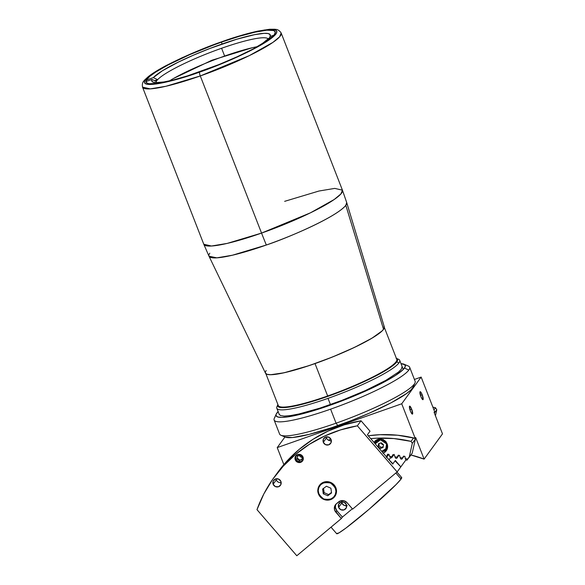 <?xml version="1.0" encoding="UTF-8"?>
<svg xmlns="http://www.w3.org/2000/svg" width="585" height="585" viewBox="0 0 585 585"><rect width="100%" height="100%" fill="white"/><g stroke="black" fill="none" stroke-linecap="round" stroke-linejoin="round"><path stroke-width="0.88" d="M209.796 253.195A73.907 10.793 158.7 0 0 208.999 256.215L216.823 257.846L232.42 255.221L266.329 245.02A73.907 10.793 158.7 0 1 208.999 256.215L203.785 244.237L142.513 87.099L150.191 88.876L165.913 86.273L200.289 75.948A3.386 0.746 -109.4 0 1 199.602 72.109C180.041 79.45 137.994 90.865 145.27 79.962C154.323 68.43 202.98 47.919 221.656 41.798A3.386 0.746 -109.4 0 1 221.759 41.725A3.386 0.746 70.6 0 0 221.656 41.798C241.217 34.456 283.257 23.042 275.988 33.945C266.935 45.476 218.278 65.988 199.602 72.109A3.386 0.746 70.6 0 0 200.289 75.948L261.553 233.086L227.177 243.411L211.456 246.014L203.785 244.237A74.412 10.866 -21.3 0 0 261.553 233.086A74.412 10.866 -21.3 0 0 342.437 190.176L340.872 193.979L334.196 199.507L310.481 212.808L261.553 233.086L200.289 75.948A74.412 10.866 158.7 0 1 142.513 87.099C141.614 81.849 144.612 80.474 144.597 80.043L148.4 76.54C152.583 73.264 158.586 69.556 166.425 65.418L182.345 57.615L221.752 41.725C235.667 36.84 247.726 33.301 257.912 31.1L269.7 29.25L274.862 29.25C275.147 29.586 278.277 28.563 281.173 33.038A74.412 10.866 158.7 0 1 200.289 75.948L249.217 55.67L272.932 42.369L279.608 36.84L281.173 33.038L342.437 190.176L334.759 188.399L319.037 191.01L284.661 201.335M266.329 245.02A169.116 37.169 -109.4 0 1 261.553 233.086A169.116 37.169 70.6 0 0 266.329 245.02C285.758 238.651 336.39 217.313 345.815 205.313A73.907 10.793 158.7 0 1 266.329 245.02M199.865 71.743A69.337 10.128 158.7 0 1 146.031 82.141A69.337 10.128 158.7 0 1 221.393 42.157L222.11 43.992L221.393 42.157L208.743 46.829L190.045 54.493L168.136 64.935L155.8 72.043L150.148 76.094L146.828 79.414L145.95 81.871L147.559 83.37L149.285 83.735L157.899 83.297L171.054 80.591L187.624 75.845L218.848 64.591L237.122 56.774L253.122 48.972L265.458 41.864L273.071 36.051L274.431 34.493L275.308 32.036L273.692 30.537L266.782 30.208L255.031 32.175L239.455 36.277L221.393 42.157A69.337 10.128 158.7 0 1 275.228 31.765A69.337 10.128 158.7 0 1 199.865 71.743M384.257 326.774A63.758 9.309 158.7 0 1 383.526 329.282A63.758 9.309 158.7 0 1 314.957 363.534L314.979 363.599A63.758 9.309 -21.3 0 0 384.279 326.839A63.758 9.309 -21.3 0 0 384.279 326.825L384.257 326.774M208.999 256.215L265.495 373.193A63.758 9.309 -21.3 0 0 314.957 363.534A63.758 9.309 -21.3 0 0 383.526 329.282L345.815 205.313L346.7 202.527A73.907 10.793 158.7 0 1 345.815 205.313L383.526 329.282A63.758 9.309 -21.3 0 0 384.294 326.876L346.7 202.527L342.437 190.176M221.656 41.798L244.939 34.391L255.623 31.678L264.639 29.967L271.367 29.404L275.462 29.981L276.902 31.568L275.988 33.945L272.888 37.089L259.301 45.988L249.049 51.4L237.159 57.045L211.675 67.67L187.887 76.043L176.312 79.516L156.612 83.94L149.884 84.503L145.797 83.926L144.356 82.339L145.27 79.962L148.363 76.818L153.921 72.767L172.209 62.507L196.823 51.334L221.656 41.798M265.458 373.091L265.48 373.157A63.758 9.309 -21.3 0 0 265.48 373.157A63.758 9.309 -21.3 0 0 314.979 363.599L314.957 363.534A63.758 9.309 158.7 0 1 265.458 373.091A63.758 9.309 158.7 0 1 266.19 370.59M383.899 326.284L384.235 328.112L382.297 330.774L371.958 338.196L354.444 347.41L332.441 357.018L309.275 365.559L284.054 372.784L270.599 374.729L266.892 374.283L265.407 372.908M151.99 79.443L156.327 81.461A60.204 8.79 -21.3 0 0 156.071 82.639A60.204 8.79 158.7 0 1 156.327 81.461A60.204 8.79 158.7 0 1 157.636 79.655A60.204 8.79 158.7 0 1 221.591 48.255A60.204 8.79 158.7 0 1 268.171 38.932A60.204 8.79 -21.3 0 0 221.591 48.255L224.479 55.655L221.591 48.255A60.204 8.79 -21.3 0 0 157.636 79.655L153.307 77.637A63.589 9.287 158.7 0 1 220.633 44.511A63.589 9.287 158.7 0 1 270.124 36.416A63.589 9.287 158.7 0 1 270.073 36.526L270.146 34.632L268.135 33.557L264.113 33.345L254.629 34.654L236.801 39.217L209.788 48.504L193.328 55.217L178.264 62.149L162.381 70.785L153.307 77.637L146.44 80.05L153.307 77.637L157.636 79.655A60.204 8.79 -21.3 0 0 156.327 81.461L151.99 79.443L151.69 80.489L152.663 81.98L155.698 82.624L163.844 81.966L173.248 80.028A63.589 9.287 158.7 0 1 152.934 82.105A63.589 9.287 158.7 0 1 151.99 79.443L145.921 81.578L151.99 79.443M257.188 46.683A60.204 8.79 -21.3 0 0 224.633 56.05A60.204 8.79 -21.3 0 0 169.409 80.905M268.756 38.332A63.589 9.287 158.7 0 1 253.758 48.635L262.65 43.261L268.756 38.332L271.725 37.286L268.756 38.332M154.689 80.693L157.636 79.655L154.689 80.693M273.875 35.188L270.073 36.526L273.875 35.188M269.349 38.127L270.073 36.526M265.634 373.091L278.277 405.515A63.589 9.287 -21.3 0 0 327.651 395.986L315.015 363.585L327.651 395.986A63.589 9.287 -21.3 0 0 396.762 359.322L384.126 326.898M331.022 527.165L336.697 533.732A42.954 2.662 -40.8 0 0 366.715 511.29A42.954 2.662 -40.8 0 0 401.061 479.035L395.855 473.002L401.061 479.035A42.954 2.662 -40.8 0 0 401.705 477.572L396.966 472.08M401.193 477.55L401.756 477.755L401.061 479.035L396.089 484.57L368.879 509.447L345.954 528.058L339 532.876L336.646 533.542M422.209 394.78L420.476 395.394L422.209 394.78L420.937 392.286L420.03 391.789L420.893 396.586A4.227 0.929 -109.4 0 1 420.147 391.694A4.227 0.929 -109.4 0 1 422.209 394.78A4.227 0.929 -109.4 0 1 422.955 399.672A4.227 0.929 -109.4 0 1 420.893 396.586L422.158 399.08L423.072 399.577L422.209 394.78M411.701 409.215L409.968 409.822L411.701 409.215L410.436 406.721L409.529 406.217L410.392 411.014A4.227 0.929 -109.4 0 1 409.639 406.129A4.227 0.929 -109.4 0 1 411.701 409.215A4.227 0.929 -109.4 0 1 412.447 414.1A4.227 0.929 -109.4 0 1 410.392 411.014L411.657 413.507L412.564 414.012L411.701 409.215M434.092 412.33L434.618 411.613L421.149 377.076L414.414 379.453L421.149 377.076L434.618 411.613L434.092 412.33L442.487 433.865L424.103 459.115L415.708 437.587L415.182 438.311L397.668 435.218L379.972 434.692L368.243 435.774A121.76 117.446 36 0 1 415.182 438.311L401.719 403.782L421.149 377.076L401.719 403.782L415.182 438.311L415.708 437.587L424.103 459.115L442.487 433.865L434.092 412.33M284.961 436.973L277.224 447.605L401.719 403.782L277.224 447.605L283.849 464.592L277.224 447.605L284.961 436.973M300.558 455.284L301.45 455.993M328.448 440.212L330.854 439.042M410.904 454.984L424.103 459.115A103.157 99.501 36 0 0 410.904 454.984M382.356 439.664L383.351 439.51M385.829 441.273L386.012 442.326M383.497 444.797L382.268 444.534L380.82 442.955M338.627 507.37L341.794 503.012L344.009 505.367L347.183 505.564L345.589 505.784L343.3 504.943L342.166 503.743L341.501 501.433L341.794 503.012L338.627 507.37L338.693 504.219L340.996 502.105L344.192 502.281L346.408 504.636A4.227 4.08 36 0 1 342.013 510.083A4.227 4.08 36 0 1 339.095 503.517A4.227 4.08 36 0 1 346.408 504.636L346.342 507.787L344.038 509.901L340.836 509.725L338.627 507.37M335.995 504.124A6.091 5.872 -144 0 0 336.872 510.72L342.386 517.103L352.345 508.789L342.386 517.103L341.34 518.551L334.642 510.113L334.525 506.661L336.368 503.787L340.653 500.811L344.141 500.811L347.11 502.727L352.631 509.118L397.164 471.919L357.347 425.822L340.55 429.902L324.485 436.096L309.421 444.293L295.615 454.362L283.272 466.135L272.61 479.422L263.806 494.011L256.99 509.659L296.8 555.75L341.34 518.551L335.819 512.16A6.091 5.872 36 0 1 336.368 503.787L338.62 501.908A6.091 5.872 36 0 1 347.11 502.727L352.631 509.118L397.164 471.919L357.347 425.822L361.025 420.776L370.02 431.189L367.395 434.794L392.696 464.088L395.058 460.841L400.835 466.867L405.858 459.964L400.835 466.867L395.321 460.475L392.959 463.722L389.018 459.832L390.539 457.748L389.018 459.832L392.959 463.722L395.321 460.475M389.193 455.006A99.779 96.24 -144 0 0 388.294 454.991L389.193 455.006M326.203 436.893A4.227 4.08 -144 0 0 326.467 437.975L323.315 442.304A4.227 4.08 36 0 1 327.71 436.849A4.227 4.08 36 0 1 331.095 439.562L331.03 442.721L328.726 444.834L325.531 444.659L323.315 442.304L323.381 439.145L325.691 437.039L328.887 437.207L331.095 439.562A4.227 4.08 36 0 1 326.708 445.017A4.227 4.08 36 0 1 323.315 442.304L326.467 437.975A4.227 4.08 -144 0 0 331.359 440.644M276.025 478.808A4.227 4.08 -144 0 0 276.288 479.89L273.136 484.219A4.227 4.08 36 0 1 277.531 478.771A4.227 4.08 36 0 1 280.917 481.484L280.851 484.636L278.548 486.749L275.352 486.574L273.136 484.219L273.202 481.06L275.506 478.954L278.709 479.13L280.917 481.484A4.227 4.08 36 0 1 276.529 486.932A4.227 4.08 36 0 1 273.136 484.219L276.288 479.89A4.227 4.08 -144 0 0 281.18 482.559M295.249 459.817A4.227 4.08 36 0 1 299.644 454.362A4.227 4.08 36 0 1 303.03 457.075L302.964 460.234L300.661 462.34L297.465 462.172L295.249 459.817L295.315 456.658L297.626 454.552L300.822 454.721L303.03 457.075A4.227 4.08 36 0 1 298.642 462.53A4.227 4.08 36 0 1 295.249 459.817L295.842 459.006L295.249 459.817M298.372 455.532L297.604 456.585L298.372 455.532M320.068 484.621A9.47 9.133 -144 0 0 319.688 485.367M318.452 493.959A9.47 9.133 36 0 1 328.287 481.747A9.47 9.133 36 0 1 335.878 487.824L336.521 491.4L335.731 494.895L333.647 497.784L330.569 499.619L326.978 500.131L323.41 499.232L320.419 497.067L318.452 493.959L317.816 490.384L318.598 486.888L320.69 484L323.761 482.164L327.359 481.652L330.92 482.552L333.918 484.716L335.878 487.824A9.47 9.133 36 0 1 326.05 500.036A9.47 9.133 36 0 1 318.452 493.959L318.452 493.959M334.73 496.314A9.47 9.133 -144 0 0 335.315 495.714M299.147 455.24A4.227 4.08 -144 0 0 302.24 457.463M400.835 466.867L397.164 471.919L400.835 466.867M277.663 472.446L286.95 461.082L299.286 449.309L313.099 439.24L328.163 431.043L344.221 424.856L361.025 420.776L357.347 425.822A137.994 133.109 36 0 0 274.065 477.389A137.994 133.109 36 0 0 256.99 509.659L296.8 555.75L341.34 518.551L342.386 517.103L336.872 510.72L335.819 512.16L336.872 510.72L335.424 507.531L335.578 505.221M392.696 464.088L367.395 434.794L370.02 431.189L361.025 420.776A137.994 133.109 -144 0 0 277.743 472.336L274.065 477.389M298.928 454.764L300.427 456.702L302.73 457.521M382.963 453.199L385.383 451.752L387.021 449.485L387.643 446.735L387.138 443.927A7.444 7.181 36 0 1 383.212 453.104M382.831 451.408A7.444 7.181 -144 0 0 386.992 449.558M391.994 456.585L391.592 457.821A101.468 97.87 -144 0 0 390.487 457.741L389.69 456.417A103.157 99.501 36 0 1 391.994 456.585L392.923 454.596L391.994 456.585A103.157 99.501 -144 0 0 389.69 456.417L388.93 454.304L387.57 454.238A51.582 49.754 -144 0 0 386.751 456.278L385.932 456.256M414.334 438.099L415.35 439.189L412.301 443.372L415.35 439.189L412.206 453.192L409.164 457.375L412.301 443.372L411.043 441.375L413.558 437.916L411.043 441.375A121.76 117.446 36 0 0 370.714 438.64L376.623 438.194L393.902 438.567L411.043 441.375L412.301 443.372L409.164 457.375L407.591 459.108A103.157 99.501 -144 0 0 405.332 458.589L404.908 456.395L403.562 456.124L402.429 458.004A103.157 99.501 -144 0 0 400.147 457.602L399.606 455.43L398.253 455.225L397.23 457.163A103.157 99.501 -144 0 0 394.933 456.878L394.283 454.735L394.933 456.878A103.157 99.501 36 0 1 397.23 457.163L396.74 458.362A101.468 97.87 -144 0 0 395.635 458.223L394.933 456.878M387.138 443.927L384.499 440.52L380.44 439.079L376.33 440.081L373.976 442.414A7.444 7.181 36 0 1 387.138 443.927M375.168 440.951A7.444 7.181 -144 0 0 374.568 443.094M400.769 458.969L400.147 457.602A103.157 99.501 36 0 1 402.429 458.004L401.866 459.159A101.468 97.87 -144 0 0 400.769 458.969A101.468 97.87 36 0 1 401.866 459.159L404.008 456.212L401.866 459.159M405.866 459.964L405.332 458.589A103.157 99.501 36 0 1 407.591 459.108L406.948 460.212A101.468 97.87 -144 0 0 405.866 459.964A101.468 97.87 36 0 1 406.948 460.212L409.039 457.346L406.948 460.212M407.591 459.108L412.206 453.192M402.429 458.004L403.562 456.124L404.908 456.395L405.332 458.589M397.23 457.163L398.253 455.225L399.606 455.43L400.147 457.602M398.948 455.327L396.74 458.362L398.948 455.327M395.635 458.223A101.468 97.87 36 0 1 396.74 458.362M394.115 454.362L391.592 457.821L394.115 454.362M390.487 457.741A101.468 97.87 36 0 1 391.592 457.821M386.429 457.55L386.751 456.278A51.582 49.754 36 0 1 387.57 454.238M388.798 454.296L386.714 457.163L388.798 454.296M318.891 487.407C320.017 483.429 323.863 481.96 330.445 483.013C335.724 487.166 337.333 491.02 335.285 494.596L335.644 494.654A9.302 8.972 -144 0 0 319.885 485.104A9.302 8.972 -144 0 0 318.635 487.195L318.635 487.203A9.302 8.972 36 0 1 333.691 484.782A9.302 8.972 36 0 1 330.481 499.502A9.302 8.972 -144 0 0 335.644 494.654L335.285 494.596C334.159 498.574 330.313 500.036 323.732 498.983C318.452 494.837 316.843 490.976 318.891 487.407L320.704 484.716L323.666 482.815L327.19 482.252L330.445 483.013L333.223 484.899L335.256 487.897L335.944 491.4L335.285 494.596L333.472 497.279L330.51 499.188L326.986 499.751L323.732 498.983L320.953 497.104L318.92 494.106L318.233 490.596L318.891 487.407M320.748 483.905L318.635 487.195A9.302 8.972 -144 0 0 330.481 499.502M331.549 492.958L330.905 488.212L326.437 486.252L322.627 489.045L323.271 493.791L327.739 495.744L331.549 492.958L330.905 488.212L326.437 486.252L322.627 489.045L323.271 493.791L327.739 495.744L331.483 492.468L328.573 494.596L324.112 492.636L323.271 493.791L324.112 492.636L323.534 488.38L324.112 492.636L328.573 494.596L327.739 495.744L331.549 492.958M381.91 451.598A6.26 6.033 -144 0 0 386.627 443.518L385.837 448.746L381.705 451.364L384.798 449.982L386.173 448.117L386.627 443.518A6.26 6.033 -144 0 0 374.963 443.554L375.811 441.865M375.197 443.825L376.835 441.251L378.692 440.161L380.842 439.84L383.168 440.403L385.098 441.829L386.261 443.701L380.462 439.832L375.197 443.825M383.08 447.481L383.511 444.666L381.252 442.801L378.561 443.752L378.122 446.567L380.382 448.432L383.08 447.481L380.382 448.432L381.127 447.401L380.382 448.432L378.122 446.567L378.561 443.752L381.252 442.801M383.204 446.677L381.127 447.401L378.868 445.543L378.122 446.567L378.868 445.543L379.182 443.532M296.302 455.32L295.71 458.574L297.685 461.185L300.668 461.675L303.235 459.81M302.021 459.13L299.293 460.549L296.997 458.728L297.392 458.187L299.688 460.007L299.293 460.549L301.962 459.539L302.343 456.717L300.039 454.903L297.37 455.905L300.039 454.903L302.343 456.717L301.962 459.539L299.293 460.549L296.997 458.728L297.707 455.781M397.2 358.897A65.951 9.631 158.7 0 1 399.701 360.331A65.951 9.631 158.7 0 1 398.941 362.919A65.951 9.631 158.7 0 1 328.01 398.363L330.437 404.593L328.01 398.363A65.951 9.631 -21.3 0 0 398.941 362.919L396.776 361.91A64.262 9.382 158.7 0 1 330.006 395.606A64.262 9.382 158.7 0 1 277.904 404.564L278.16 406.634L280.785 407.555L285.604 407.518L292.412 406.538L310.927 401.895L339.395 392.118L367.446 380.118L385.091 370.832L395.518 363.358L397.471 360.667L397.588 359.636L396.096 358.247M277.919 404.528L276.961 406.663A65.951 9.631 -21.3 0 0 328.01 398.363A65.951 9.631 158.7 0 1 276.8 408.25A65.951 9.631 158.7 0 1 277.561 405.654M396.396 358.364A64.262 9.382 158.7 0 1 396.776 361.91L398.941 362.919A65.951 9.631 -21.3 0 0 398.509 359.27L396.359 358.349M276.244 414.041L274.314 418.304A72.723 10.618 -21.3 0 0 330.605 409.156L336.075 423.182L337.816 425.58A69.337 10.128 -21.3 0 0 413.017 387.263L414.948 382.999A72.723 10.618 158.7 0 1 336.075 423.182A72.723 10.618 -21.3 0 0 415.116 381.252L409.646 367.219A72.723 10.618 158.7 0 1 408.813 370.078L404.484 368.06A69.337 10.128 158.7 0 1 332.346 404.454A69.337 10.128 158.7 0 1 276.244 414.041A69.337 10.128 158.7 0 1 276.88 412.981A69.337 10.128 158.7 0 1 278.094 411.569M274.146 420.052L279.615 434.085A72.723 10.618 -21.3 0 0 336.075 423.182L330.605 409.156A72.723 10.618 -21.3 0 0 408.813 370.078A72.723 10.618 158.7 0 1 330.605 409.156A72.723 10.618 158.7 0 1 274.146 420.052A72.723 10.618 158.7 0 1 274.979 417.193M408.813 370.078A72.723 10.618 -21.3 0 0 408.337 366.049L404.03 364.214A69.337 10.128 158.7 0 1 404.484 368.06L408.813 370.078M278.241 411.423L276.127 414.326L276.003 415.438L277.612 416.937L281.648 417.412L287.952 416.864L301.107 414.158L311.856 411.197L342.569 400.645L372.835 387.709L387.753 380.06L395.504 375.431L403.123 369.618L405.229 366.715L404.864 364.733L400.996 363.651A69.337 10.128 158.7 0 1 404.03 364.214M336.075 423.182A72.723 10.618 158.7 0 1 280.924 435.255L285.231 437.09A69.337 10.128 -21.3 0 0 337.816 425.58L336.075 423.182M279.14 414.092L280.478 415.569L284.281 416.103L290.526 415.577L298.898 413.99L319.564 408.242L341.655 400.469L365.318 390.604L385.873 380.338L398.495 372.075L401.368 369.157L402.114 366.532M413.134 386.978L411.021 389.881L406.509 393.581L391.072 402.809L369.164 413.244L350.466 420.907L331.615 427.708L309.012 434.421L292.427 437.529L285.217 437.083M435.511 407.752A121.76 117.446 -144 0 0 432.878 407.153L435.511 407.752L436.776 409.749L434.37 413.054L436.776 409.749L435.511 407.752L433.946 409.902L435.511 407.752M435.43 415.759L436.776 409.749L435.43 415.759M252.493 47.685L211.909 60.233L173.54 78.47M318.635 487.203C314.05 496.475 329.07 505.14 334.664 496.402L335.79 494.851M381.917 451.605L385.932 449.229M399.701 360.331L403.262 369.471M279.242 414.509L276.8 408.25"/></g></svg>
